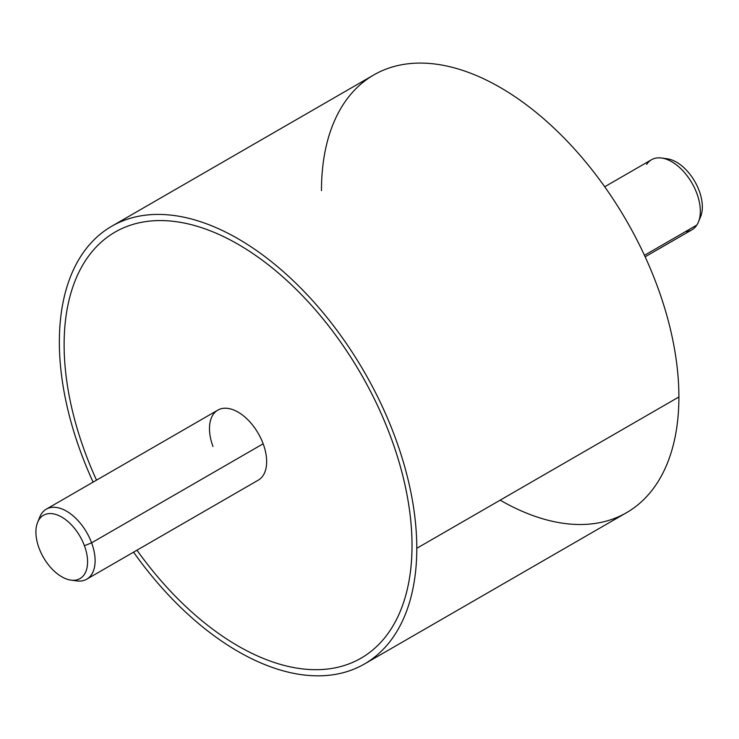 <?xml version="1.0" encoding="UTF-8"?>
<svg xmlns="http://www.w3.org/2000/svg" width="739" height="739" viewBox="0 0 739 739"><rect width="100%" height="100%" fill="white"/><g stroke="black" fill="none" stroke-linecap="round" stroke-linejoin="round"><path stroke-width="1.11" d="M416.787 548.301A252.729 145.916 -120 0 0 306.463 293.965A252.729 145.916 -120 0 0 111.709 226.254A252.729 145.916 -120 0 0 59.36 341.945A252.729 145.916 -120 0 0 93.114 482.124A252.729 145.916 60 0 1 59.36 341.945A252.729 145.916 60 0 1 238.069 238.771A252.729 145.916 60 0 1 416.787 548.301L678.892 396.972L416.787 548.301A252.729 145.916 60 0 1 319.488 675.825A252.729 145.916 60 0 1 133.556 552.162A252.729 145.916 -120 0 0 364.438 664.001A252.729 145.916 -120 0 0 416.787 548.301M111.709 226.254L373.814 74.925A252.729 145.916 60 0 1 568.568 142.636A252.729 145.916 60 0 1 678.892 396.972A252.729 145.916 60 0 1 626.543 512.672L364.438 664.001M361.066 658.163A245.995 142.027 -120 0 0 412.02 545.548A245.995 142.027 -120 0 0 238.069 244.267A245.995 142.027 -120 0 0 115.072 232.092M500.174 500.155A252.729 145.916 -120 0 0 678.892 396.972A252.729 145.916 -120 0 0 500.183 87.442A252.729 145.916 -120 0 0 321.474 190.625M604.705 186.764L651.521 159.726A40.442 23.343 60 0 1 688.877 178.219A40.442 23.343 60 0 1 696.831 225.062L644.454 255.306L696.831 225.062A40.442 23.343 60 0 1 691.963 229.774L645.138 256.803M685.45 231.64A40.442 23.343 -120 0 0 696.831 225.062A40.442 23.343 -120 0 0 698.447 221.949A40.442 23.343 -120 0 0 691.963 183.078A40.442 23.343 -120 0 0 661.534 158.017L667.289 158.802A36.544 21.098 60 0 1 694.78 181.452A36.544 21.098 60 0 1 700.646 216.582A36.544 21.098 60 0 1 699.417 219.03A36.544 21.098 -120 0 0 694.78 181.452A36.544 21.098 -120 0 0 664.546 158.645M661.534 158.017A40.442 23.343 -120 0 0 646.643 164.437M96.523 480.156A245.995 142.027 60 0 1 83.405 263.925A245.995 142.027 60 0 1 238.069 244.276A245.995 142.027 60 0 1 412.011 545.558A245.995 142.027 60 0 1 317.659 669.673A245.995 142.027 60 0 1 136.964 550.195M73.706 580.281A40.442 23.343 -120 0 0 86.731 579.191A40.442 23.343 -120 0 0 91.608 542.832L263.158 443.788L91.608 542.832A40.442 23.343 -120 0 0 46.298 509.153L217.848 410.108A40.442 23.343 60 0 1 263.158 443.788A40.442 23.343 60 0 1 266.659 461.635A40.442 23.343 -120 0 0 263.158 443.788A40.442 23.343 -120 0 0 230.993 409.055A40.442 23.343 -120 0 0 209.479 428.62A40.442 23.343 -120 0 0 212.98 446.467M46.298 509.153A40.442 23.343 -120 0 0 38.834 519.886M266.659 461.635A40.442 23.343 60 0 1 258.29 480.147L86.731 579.191M37.606 522.344L39.804 516.977A40.442 23.343 60 0 1 64.579 510.122A40.442 23.343 60 0 1 91.608 542.832L84.422 545.715A36.544 21.098 60 0 1 74.14 580.263A36.544 21.098 60 0 1 39.065 548.135A36.544 21.098 60 0 1 49.356 513.587A36.544 21.098 60 0 1 84.422 545.715L91.608 542.832A40.442 23.343 60 0 1 76.717 580.909L70.972 580.124A36.544 21.098 -120 0 0 84.422 545.715A36.544 21.098 -120 0 0 59.998 516.145A36.544 21.098 -120 0 0 37.606 522.344A36.544 21.098 -120 0 0 39.065 548.135A36.544 21.098 -120 0 0 70.972 580.124M698.447 221.949L700.646 216.582"/></g></svg>

